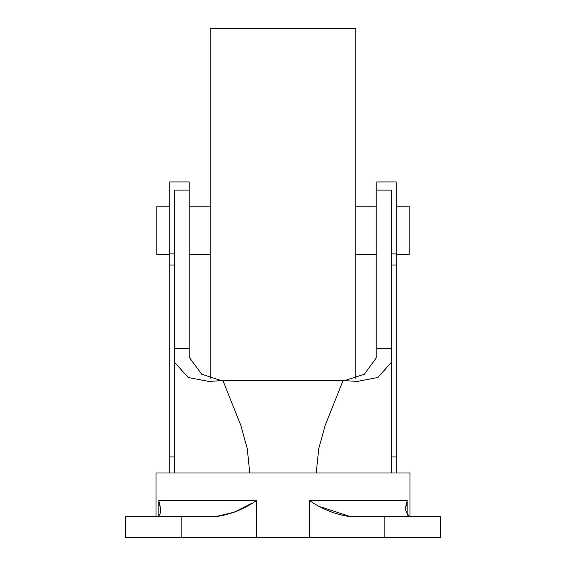 <?xml version="1.0" encoding="UTF-8"?>
<svg xmlns="http://www.w3.org/2000/svg" width="566" height="566" viewBox="0 0 566 566"><rect width="100%" height="100%" fill="white"/><g stroke="black" fill="none" stroke-linecap="round" stroke-linejoin="round"><path stroke-width="0.85" d="M210.227 378.321L210.227 28.3L355.773 28.3L355.773 378.321M169.8 206.187L156.86 206.187L156.86 254.7L169.8 254.7M396.2 206.187L409.14 206.187L409.14 254.7L396.2 254.7M169.8 473.013L169.8 181.927L189.207 181.927L189.207 357.188L201.652 374.19L221.575 380.699M440.673 537.7L440.673 516.68L440.673 537.7L125.327 537.7L125.327 516.68L125.327 537.7M156.846 516.68C159.414 516.15 160.666 513.822 160.602 509.69L158.834 500.507L158.834 515.824M159.591 502.891L160.602 509.69M409.947 516.68L409.947 473.013L156.053 473.013L156.053 516.68M344.425 380.699L364.334 374.204L376.793 357.188L376.793 181.927L396.2 181.927L396.2 473.013M376.793 190.105L391.347 190.105L391.347 362.396L377.847 377.48L357.337 381.413L343.081 380.557L222.919 380.557L208.663 381.413L188.181 377.494L174.653 362.396L174.653 190.105L189.207 190.105M343.081 380.557L325.238 425.193L318.743 448.682L316.231 473.013M249.769 473.013L247.278 448.767L240.833 425.406L222.919 380.557M440.673 516.68L350.58 516.68C335.871 514.678 322.146 509.294 309.404 500.507L309.404 537.7M158.834 500.507L256.596 500.507C243.854 509.294 230.129 514.678 215.42 516.68L125.327 516.68M309.404 500.507L407.166 500.507L405.398 509.69L406.296 503.287M320.674 506.867L350.58 516.68M215.42 516.68L234.232 512.188L251.835 503.259M405.398 509.69L409.154 516.68M391.347 362.396L391.347 473.013M174.653 362.396L174.653 473.013M174.653 265.022L169.8 265.022M256.596 500.507L256.596 537.7M407.166 500.507L407.166 515.824M391.347 253.879L396.2 253.879M174.653 253.879L169.8 253.879M391.347 348.543L376.793 348.543M189.207 348.543L174.653 348.543M181.127 516.68L181.127 537.7M384.873 516.68L384.873 537.7M391.347 265.022L396.2 265.022M391.347 456.946L396.2 456.946M174.653 456.946L169.8 456.946M376.793 254.7L355.773 254.7M210.227 254.7L189.207 254.7M210.227 206.187L189.207 206.187M376.793 206.187L355.773 206.187"/></g></svg>
